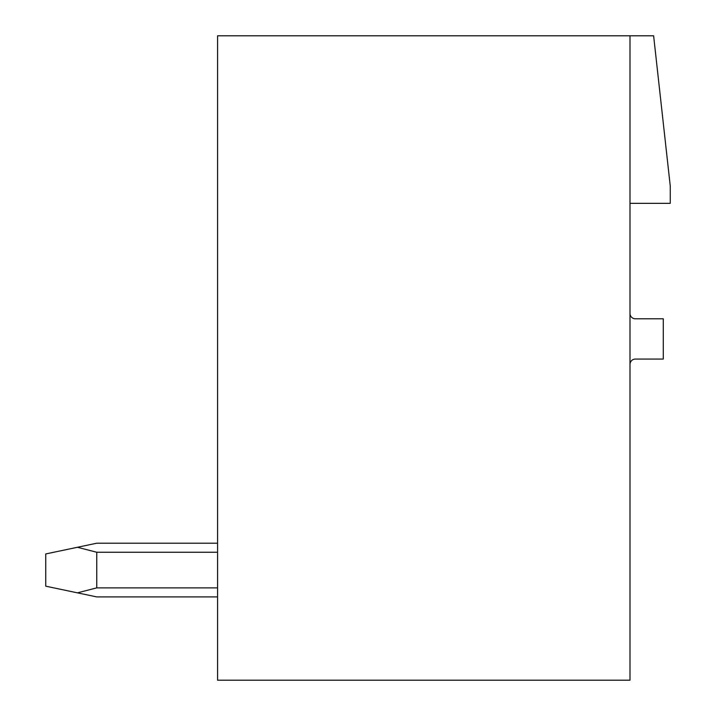 <?xml version="1.0" encoding="UTF-8"?>
<svg xmlns="http://www.w3.org/2000/svg" width="716" height="716" viewBox="0 0 716 716"><rect width="100%" height="100%" fill="white"/><g stroke="black" fill="none" stroke-linecap="round" stroke-linejoin="round"><path stroke-width="1.07" d="M629.99 35.8L217.575 35.8L217.575 680.2L629.99 680.2L629.99 35.8L653.618 35.8L670.265 186.16L670.265 203.344L629.99 203.344M629.99 364.444A5.37 5.37 0 0 1 635.361 359.074L663.284 359.074L663.284 318.799L635.361 318.799A5.37 5.37 0 0 1 629.99 313.429M217.575 543.211L96.749 543.211L217.575 543.211L96.749 543.211L217.575 543.211L96.749 543.211L217.575 543.211L96.749 543.211L217.575 543.211L96.749 543.211L217.575 543.211L96.749 543.211L217.575 543.211L96.749 543.211L217.575 543.211L96.749 543.211L77.435 547.275L96.749 552.251L217.575 552.251M96.749 552.251L96.749 587.872L77.435 592.848L96.749 596.911L217.575 596.911M217.575 587.872L96.749 587.872M77.435 547.275L45.735 553.951L45.735 586.171L77.435 592.848"/></g></svg>
